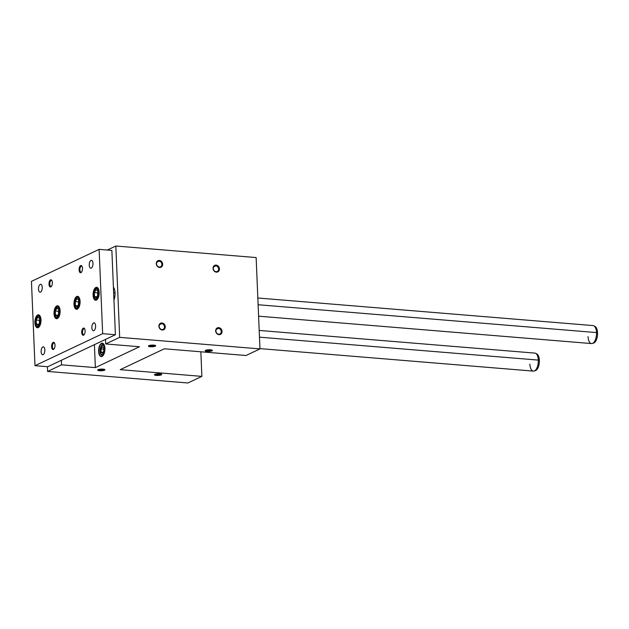 <?xml version="1.0" encoding="UTF-8"?>
<svg xmlns="http://www.w3.org/2000/svg" width="629" height="629" viewBox="0 0 629 629"><rect width="100%" height="100%" fill="white"/><g stroke="black" fill="none" stroke-linecap="round" stroke-linejoin="round"><path stroke-width="0.94" d="M218.467 328.346L216.392 329.329L218.467 328.346A3.027 2.587 -115.3 0 1 221.259 331.507A3.027 2.587 -115.3 0 1 218.711 334.235A3.027 2.587 64.7 0 0 219.883 334.023A3.027 2.587 64.7 0 0 221.164 330.838A3.027 2.587 64.7 0 0 218.467 328.346L218.719 327.646L218.467 328.346A3.027 2.587 64.7 0 0 217.296 328.558A3.027 2.587 64.7 0 0 216.014 331.742A3.027 2.587 64.7 0 0 218.711 334.235L219.01 334.675A3.609 3.09 64.7 0 0 222.053 331.42A3.609 3.09 64.7 0 0 218.719 327.646A3.609 3.09 64.7 0 0 215.676 330.901A3.609 3.09 64.7 0 0 219.01 334.675L218.711 334.235A3.027 2.587 -115.3 0 1 215.92 331.074A3.027 2.587 -115.3 0 1 218.467 328.346M159.09 261.145L157.014 262.128L159.09 261.145A3.027 2.587 -115.3 0 1 161.881 264.306A3.027 2.587 -115.3 0 1 159.334 267.034A3.027 2.587 64.7 0 0 160.505 266.822A3.027 2.587 64.7 0 0 161.787 263.637A3.027 2.587 64.7 0 0 159.09 261.145L159.341 260.445L159.09 261.145A3.027 2.587 64.7 0 0 157.918 261.357A3.027 2.587 64.7 0 0 156.637 264.542A3.027 2.587 64.7 0 0 159.334 267.034L159.632 267.474A3.609 3.09 64.7 0 0 162.675 264.219A3.609 3.09 64.7 0 0 159.341 260.445A3.609 3.09 64.7 0 0 156.299 263.7A3.609 3.09 64.7 0 0 159.632 267.474L159.334 267.034A3.027 2.587 -115.3 0 1 156.542 263.873A3.027 2.587 -115.3 0 1 159.09 261.145M215.841 265.815L213.774 266.798L215.841 265.815A3.027 2.587 -115.3 0 1 218.64 268.976A3.027 2.587 -115.3 0 1 216.093 271.704A3.027 2.587 64.7 0 0 217.264 271.492A3.027 2.587 64.7 0 0 218.538 268.3A3.027 2.587 64.7 0 0 215.841 265.815L216.093 265.116L215.841 265.815A3.027 2.587 64.7 0 0 214.678 266.02A3.027 2.587 64.7 0 0 213.396 269.212A3.027 2.587 64.7 0 0 216.093 271.704L216.392 272.145A3.609 3.09 64.7 0 0 219.435 268.89A3.609 3.09 64.7 0 0 216.093 265.116A3.609 3.09 64.7 0 0 213.058 268.363A3.609 3.09 64.7 0 0 216.392 272.145L216.093 271.704A3.027 2.587 -115.3 0 1 213.294 268.536A3.027 2.587 -115.3 0 1 215.841 265.815M161.708 323.676L159.632 324.658L161.708 323.676A3.027 2.587 -115.3 0 1 164.499 326.844A3.027 2.587 -115.3 0 1 161.952 329.565A3.027 2.587 64.7 0 0 163.123 329.36A3.027 2.587 64.7 0 0 164.405 326.168A3.027 2.587 64.7 0 0 161.708 323.676L161.96 322.976L161.708 323.676A3.027 2.587 64.7 0 0 160.537 323.888A3.027 2.587 64.7 0 0 159.263 327.08A3.027 2.587 64.7 0 0 161.952 329.565L162.251 330.005A3.609 3.09 64.7 0 0 165.293 326.75A3.609 3.09 64.7 0 0 161.96 322.976A3.609 3.09 64.7 0 0 158.917 326.231A3.609 3.09 64.7 0 0 162.251 330.005L161.952 329.565A3.027 2.587 -115.3 0 1 159.161 326.404A3.027 2.587 -115.3 0 1 161.708 323.676M156.582 373.917L156.621 374.711A3.027 0.692 177.6 0 0 161.032 374.019A3.027 0.692 -2.4 0 1 156.621 374.711L156.369 375.411A3.609 0.826 177.6 0 0 160.285 375.175A3.609 0.826 177.6 0 0 161.559 374.271A3.609 0.826 177.6 0 0 159.75 373.815A3.609 0.826 177.6 0 0 154.545 374.562A3.609 0.826 177.6 0 0 156.369 375.411L156.621 374.711A3.027 0.692 -2.4 0 1 155.048 374.271A3.027 0.692 177.6 0 0 156.621 374.711L156.582 373.917M150.583 345.235L150.614 346.036A3.027 0.692 177.6 0 0 155.025 345.345A3.027 0.692 -2.4 0 1 150.614 346.036L150.362 346.736A3.609 0.826 177.6 0 0 154.278 346.5A3.609 0.826 177.6 0 0 155.552 345.596A3.609 0.826 177.6 0 0 153.743 345.132A3.609 0.826 177.6 0 0 148.538 345.887A3.609 0.826 177.6 0 0 150.362 346.736L150.614 346.036A3.027 0.692 -2.4 0 1 149.049 345.596A3.027 0.692 177.6 0 0 150.614 346.036L150.583 345.235M207.334 349.905L207.366 350.707A3.027 0.692 177.6 0 0 211.776 350.015A3.027 0.692 -2.4 0 1 207.366 350.707L207.122 351.407A3.609 0.826 177.6 0 0 211.037 351.171A3.609 0.826 177.6 0 0 212.311 350.267A3.609 0.826 177.6 0 0 210.503 349.803A3.609 0.826 177.6 0 0 205.298 350.557A3.609 0.826 177.6 0 0 207.122 351.407L207.366 350.707A3.027 0.692 -2.4 0 1 205.801 350.267A3.027 0.692 177.6 0 0 207.366 350.707L207.334 349.905M99.83 369.247L99.862 370.041A3.027 0.692 177.6 0 0 104.272 369.357A3.027 0.692 -2.4 0 1 99.862 370.041L99.61 370.74A3.609 0.826 177.6 0 0 103.533 370.505A3.609 0.826 177.6 0 0 104.799 369.6A3.609 0.826 177.6 0 0 102.991 369.144A3.609 0.826 177.6 0 0 97.786 369.891A3.609 0.826 177.6 0 0 99.61 370.74L99.862 370.041A3.027 0.692 -2.4 0 1 98.297 369.6A3.027 0.692 177.6 0 0 99.862 370.041L99.83 369.247M113.951 300.064A9.034 4.191 -85.3 0 0 115.044 292.965A9.034 4.191 -85.3 0 0 113.409 287.154A9.034 4.191 94.7 0 1 115.044 292.965A9.034 4.191 94.7 0 1 113.951 300.064M101.701 343.591L103.258 343.717L101.701 343.591A6.502 3.019 94.7 0 1 103.934 344.433A6.502 3.019 -85.3 0 0 102.496 343.434A6.502 3.019 -85.3 0 0 101.701 343.591L101.701 343.591A6.502 3.019 -85.3 0 0 98.91 350.518A6.502 3.019 -85.3 0 0 101.426 356.391A6.502 3.019 -85.3 0 0 102.228 356.234A6.502 3.019 -85.3 0 0 103.007 355.644A6.502 3.019 94.7 0 1 102.228 356.234L102.047 356.431A6.722 3.121 -85.3 0 0 102.936 355.731A6.722 3.121 -85.3 0 0 103.871 344.33A6.722 3.121 -85.3 0 0 101.497 343.363A6.722 3.121 -85.3 0 0 98.627 351.383A6.722 3.121 -85.3 0 0 102.047 356.431L102.228 356.234A6.502 3.019 94.7 0 1 98.918 351.352A6.502 3.019 94.7 0 1 101.701 343.591M103.195 344.417A5.779 2.681 94.7 0 1 103.816 344.267M100.726 351.312L100.255 351.226M102.959 355.794C101.033 355.173 100.082 353.608 100.105 351.108L100.247 350.974A4.623 2.146 94.7 0 1 102.22 345.455A4.623 2.146 94.7 0 1 104.571 348.922L104.571 348.922A4.623 2.146 -85.3 0 0 102.22 345.455A4.623 2.146 -85.3 0 0 100.247 350.974A4.623 2.146 -85.3 0 0 102.598 354.449A4.623 2.146 -85.3 0 0 104.571 348.922A4.623 2.146 94.7 0 1 102.598 354.449A4.623 2.146 94.7 0 1 100.247 350.974L100.105 351.108C99.775 349.15 101.261 343.733 103.903 344.275M103.691 347.688L102.275 346.705L100.986 348.969L103.761 349.197L100.986 348.969L101.127 352.216L102.543 353.191L103.832 350.935L103.691 347.688L103.832 350.935L102.543 353.191L101.127 352.216L103.014 352.366L101.127 352.216L100.986 348.969L102.275 346.705L103.691 347.688M47.6 371.44L61.571 364.836L61.383 360.275L61.571 364.836L95.372 367.611L94.413 344.653L95.372 367.611L139.489 346.744L105.688 343.961L105.499 339.408L105.688 343.961L119.667 337.356L115.838 246.018L107.331 250.035L115.838 246.018L119.667 337.356L259.966 348.898L256.137 257.56L115.838 246.018L256.137 257.56L259.966 348.898L245.986 355.503L164.358 348.788L120.241 369.663L201.87 376.378L200.84 351.792L201.87 376.378L187.898 382.982L47.6 371.44L47.403 366.707L47.6 371.44L187.898 382.982L201.87 376.378L120.241 369.663L164.358 348.788L245.986 355.503L259.966 348.898L119.667 337.356L105.688 343.961L139.489 346.744L95.372 367.611L61.571 364.836L47.6 371.44M101.497 343.363A6.722 3.121 94.7 0 1 104.917 348.411A6.722 3.121 94.7 0 1 102.047 356.431A6.722 3.121 94.7 0 1 98.627 351.383A6.722 3.121 94.7 0 1 101.497 343.363M161.96 322.976A3.609 3.09 -115.3 0 1 165.293 326.75A3.609 3.09 -115.3 0 1 162.251 330.005A3.609 3.09 -115.3 0 1 158.917 326.231A3.609 3.09 -115.3 0 1 161.96 322.976M216.093 265.116A3.609 3.09 -115.3 0 1 219.435 268.89A3.609 3.09 -115.3 0 1 216.392 272.145A3.609 3.09 -115.3 0 1 213.058 268.363A3.609 3.09 -115.3 0 1 216.093 265.116M159.341 260.445A3.609 3.09 -115.3 0 1 162.675 264.219A3.609 3.09 -115.3 0 1 159.632 267.474A3.609 3.09 -115.3 0 1 156.299 263.7A3.609 3.09 -115.3 0 1 159.341 260.445M218.719 327.646A3.609 3.09 -115.3 0 1 222.053 331.42A3.609 3.09 -115.3 0 1 219.01 334.675A3.609 3.09 -115.3 0 1 215.676 330.901A3.609 3.09 -115.3 0 1 218.719 327.646M102.991 369.144A3.609 0.826 -2.4 0 1 104.493 370.206A3.609 0.826 -2.4 0 1 99.61 370.74A3.609 0.826 -2.4 0 1 98.116 369.679A3.609 0.826 -2.4 0 1 102.991 369.144M210.503 349.803A3.609 0.826 -2.4 0 1 211.997 350.864A3.609 0.826 -2.4 0 1 207.122 351.407A3.609 0.826 -2.4 0 1 205.62 350.345A3.609 0.826 -2.4 0 1 210.503 349.803M153.743 345.132A3.609 0.826 -2.4 0 1 155.245 346.202A3.609 0.826 -2.4 0 1 150.362 346.736A3.609 0.826 -2.4 0 1 148.861 345.675A3.609 0.826 -2.4 0 1 153.743 345.132M159.75 373.815A3.609 0.826 -2.4 0 1 161.252 374.876A3.609 0.826 -2.4 0 1 156.369 375.411A3.609 0.826 -2.4 0 1 154.868 374.349A3.609 0.826 -2.4 0 1 159.75 373.815M592.361 343.481L593.634 343.064A8.507 3.947 -85.3 0 0 597.55 332.796L596.52 332.576A9.034 4.191 94.7 0 1 592.361 343.481A9.034 4.191 94.7 0 1 588.06 336.578M258.59 316.183L591.551 343.576A9.034 4.191 -85.3 0 0 596.52 332.576L258.11 304.735L596.52 332.576A9.034 4.191 -85.3 0 0 593.029 325.578L257.827 297.997M115.044 292.965L113.652 292.847L115.044 292.965M534.17 371.008L535.444 370.591A8.507 3.947 -85.3 0 0 539.36 360.323L538.33 360.103A9.034 4.191 94.7 0 1 534.17 371.008A9.034 4.191 94.7 0 1 529.87 364.105M259.95 348.615L533.361 371.11A9.034 4.191 -85.3 0 0 538.33 360.103L259.47 337.16L538.33 360.103A9.034 4.191 -85.3 0 0 534.839 353.105L259.187 330.429M53.701 343.009L54.424 343.072L53.701 343.009A3.027 1.407 94.7 0 1 54.597 343.222A3.027 1.407 -85.3 0 0 54.07 342.939A3.027 1.407 -85.3 0 0 53.701 343.009L53.158 342.396L53.701 343.009A3.027 1.407 -85.3 0 0 52.404 346.233A3.027 1.407 -85.3 0 0 53.575 348.969A3.027 1.407 -85.3 0 0 53.945 348.898A3.027 1.407 -85.3 0 0 54.141 348.773A3.027 1.407 94.7 0 1 53.945 348.898L53.449 349.425A3.609 1.675 -85.3 0 0 53.929 349.048A3.609 1.675 -85.3 0 0 54.432 342.915A3.609 1.675 -85.3 0 0 53.158 342.396A3.609 1.675 -85.3 0 0 51.609 346.713A3.609 1.675 -85.3 0 0 53.449 349.425L53.945 348.898A3.027 1.407 94.7 0 1 52.404 346.626A3.027 1.407 94.7 0 1 53.701 343.009M81.188 266.232L81.919 266.295L81.188 266.232A3.027 1.407 94.7 0 1 82.092 266.444A3.027 1.407 -85.3 0 0 81.566 266.161A3.027 1.407 -85.3 0 0 81.188 266.232L80.646 265.619L81.188 266.232A3.027 1.407 -85.3 0 0 79.891 269.456A3.027 1.407 -85.3 0 0 81.062 272.192A3.027 1.407 -85.3 0 0 81.44 272.121A3.027 1.407 -85.3 0 0 81.628 271.995A3.027 1.407 94.7 0 1 81.44 272.121L80.944 272.648A3.609 1.675 -85.3 0 0 81.424 272.271A3.609 1.675 -85.3 0 0 81.927 266.138A3.609 1.675 -85.3 0 0 80.646 265.619A3.609 1.675 -85.3 0 0 79.105 269.935A3.609 1.675 -85.3 0 0 80.944 272.648L81.44 272.121A3.027 1.407 94.7 0 1 79.899 269.849A3.027 1.407 94.7 0 1 81.188 266.232M51.075 280.479L51.806 280.534L51.075 280.479A3.027 1.407 94.7 0 1 51.979 280.691A3.027 1.407 -85.3 0 0 51.452 280.408A3.027 1.407 -85.3 0 0 51.075 280.479L50.54 279.866L51.075 280.479A3.027 1.407 -85.3 0 0 49.777 283.703A3.027 1.407 -85.3 0 0 50.957 286.439A3.027 1.407 -85.3 0 0 51.326 286.36A3.027 1.407 -85.3 0 0 51.523 286.242A3.027 1.407 94.7 0 1 51.326 286.36L50.831 286.895A3.609 1.675 -85.3 0 0 51.311 286.517A3.609 1.675 -85.3 0 0 51.814 280.385A3.609 1.675 -85.3 0 0 50.54 279.866A3.609 1.675 -85.3 0 0 48.991 284.174A3.609 1.675 -85.3 0 0 50.831 286.895L51.326 286.36A3.027 1.407 94.7 0 1 49.785 284.088A3.027 1.407 94.7 0 1 51.075 280.479M83.814 328.763L84.538 328.825L83.814 328.763A3.027 1.407 94.7 0 1 84.711 328.975A3.027 1.407 -85.3 0 0 84.184 328.692A3.027 1.407 -85.3 0 0 83.814 328.763L83.272 328.149L83.814 328.763A3.027 1.407 -85.3 0 0 82.517 331.986A3.027 1.407 -85.3 0 0 83.688 334.722A3.027 1.407 -85.3 0 0 84.058 334.652A3.027 1.407 -85.3 0 0 84.255 334.534A3.027 1.407 94.7 0 1 84.058 334.652L83.563 335.178A3.609 1.675 -85.3 0 0 84.042 334.801A3.609 1.675 -85.3 0 0 84.545 328.676A3.609 1.675 -85.3 0 0 83.272 328.149A3.609 1.675 -85.3 0 0 81.723 332.466A3.609 1.675 -85.3 0 0 83.563 335.178L84.058 334.652A3.027 1.407 94.7 0 1 82.517 332.379A3.027 1.407 94.7 0 1 83.814 328.763M42.827 346.925L43.778 347.004L42.827 346.925A3.971 1.848 -85.3 0 0 41.121 351.163A3.971 1.848 -85.3 0 0 42.662 354.748A3.971 1.848 -85.3 0 0 43.149 354.654A3.971 1.848 -85.3 0 0 44.856 350.424A3.971 1.848 -85.3 0 0 43.315 346.831A3.971 1.848 -85.3 0 0 42.827 346.925A3.971 1.848 94.7 0 1 44.848 349.913A3.971 1.848 94.7 0 1 43.149 354.654A3.971 1.848 94.7 0 1 41.129 351.674A3.971 1.848 94.7 0 1 42.827 346.925M90.953 260.39L91.905 260.469L90.953 260.39A3.971 1.848 -85.3 0 0 89.247 264.62A3.971 1.848 -85.3 0 0 90.788 268.213A3.971 1.848 -85.3 0 0 91.276 268.119A3.971 1.848 -85.3 0 0 92.982 263.881A3.971 1.848 -85.3 0 0 91.441 260.296A3.971 1.848 -85.3 0 0 90.953 260.39A3.971 1.848 94.7 0 1 92.974 263.37A3.971 1.848 94.7 0 1 91.276 268.119A3.971 1.848 94.7 0 1 89.255 265.131A3.971 1.848 94.7 0 1 90.953 260.39M40.201 284.394L41.152 284.473L40.201 284.394A3.971 1.848 -85.3 0 0 38.503 288.625A3.971 1.848 -85.3 0 0 40.036 292.218A3.971 1.848 -85.3 0 0 40.523 292.123A3.971 1.848 -85.3 0 0 42.229 287.893A3.971 1.848 -85.3 0 0 40.688 284.3A3.971 1.848 -85.3 0 0 40.201 284.394A3.971 1.848 94.7 0 1 42.229 287.382A3.971 1.848 94.7 0 1 40.523 292.123A3.971 1.848 94.7 0 1 38.503 289.143A3.971 1.848 94.7 0 1 40.201 284.394M93.572 322.921L94.531 322.999L93.572 322.921A3.971 1.848 -85.3 0 0 91.873 327.151A3.971 1.848 -85.3 0 0 93.406 330.744A3.971 1.848 -85.3 0 0 93.902 330.65A3.971 1.848 -85.3 0 0 95.6 326.42A3.971 1.848 -85.3 0 0 94.059 322.826A3.971 1.848 -85.3 0 0 93.572 322.921A3.971 1.848 94.7 0 1 95.6 325.901A3.971 1.848 94.7 0 1 93.902 330.65A3.971 1.848 94.7 0 1 91.873 327.662A3.971 1.848 94.7 0 1 93.572 322.921M35.515 322.779L34.91 322.724A6.502 3.019 -85.3 0 0 37.418 327.764A6.502 3.019 -85.3 0 0 40.995 319.846A6.502 3.019 -85.3 0 0 38.487 314.807A6.502 3.019 -85.3 0 0 34.91 322.724L35.515 322.779M54.637 313.737L54.023 313.682A6.502 3.019 -85.3 0 0 56.539 318.722A6.502 3.019 -85.3 0 0 60.117 310.805A6.502 3.019 -85.3 0 0 57.601 305.765A6.502 3.019 -85.3 0 0 54.023 313.682L54.637 313.737M74.592 304.294L73.986 304.239A6.502 3.019 -85.3 0 0 76.494 309.279A6.502 3.019 -85.3 0 0 80.08 301.362A6.502 3.019 -85.3 0 0 77.564 296.322A6.502 3.019 -85.3 0 0 73.986 304.239L74.592 304.294M93.713 295.245L93.1 295.198A6.502 3.019 -85.3 0 0 95.616 300.237A6.502 3.019 -85.3 0 0 99.193 292.32A6.502 3.019 -85.3 0 0 96.677 287.28A6.502 3.019 -85.3 0 0 93.1 295.198L93.713 295.245M39.336 326.616A5.779 2.681 94.7 0 1 38.117 327.096A5.779 2.681 -85.3 0 0 39.336 326.616M39.808 315.64L39.069 315.577A5.779 2.681 94.7 0 1 40.185 316.253A5.779 2.681 -85.3 0 0 39.069 315.577C36.545 316.34 35.358 318.644 35.499 322.488L35.586 322.41A5.056 2.351 94.7 0 1 37.748 316.371A5.056 2.351 94.7 0 1 40.319 320.169L41.003 320.051L40.319 320.169A5.056 2.351 -85.3 0 0 37.748 316.371A5.056 2.351 -85.3 0 0 35.586 322.41A5.056 2.351 -85.3 0 0 38.157 326.207A5.056 2.351 -85.3 0 0 40.319 320.169A5.056 2.351 94.7 0 1 38.157 326.207A5.056 2.351 94.7 0 1 35.586 322.41L35.594 322.567M58.45 317.574A5.779 2.681 94.7 0 1 57.231 318.054A5.779 2.681 -85.3 0 0 58.45 317.574M58.922 306.598L58.182 306.535A5.779 2.681 94.7 0 1 59.307 307.211A5.779 2.681 -85.3 0 0 58.182 306.535C55.659 307.298 54.471 309.602 54.621 313.446L54.699 313.36A5.056 2.351 94.7 0 1 56.862 307.322A5.056 2.351 94.7 0 1 59.44 311.119L60.125 311.009L59.44 311.119A5.056 2.351 -85.3 0 0 56.862 307.322A5.056 2.351 -85.3 0 0 54.699 313.36A5.056 2.351 -85.3 0 0 57.278 317.165A5.056 2.351 -85.3 0 0 59.44 311.119A5.056 2.351 94.7 0 1 57.278 317.165A5.056 2.351 94.7 0 1 54.699 313.36L54.707 313.525M78.413 308.131A5.779 2.681 94.7 0 1 77.194 308.611A5.779 2.681 -85.3 0 0 78.413 308.131M78.884 297.155L78.145 297.092A5.779 2.681 94.7 0 1 79.27 297.769A5.779 2.681 -85.3 0 0 78.145 297.092C75.622 297.855 74.434 300.159 74.576 304.004L74.662 303.917A5.056 2.351 94.7 0 1 76.824 297.879A5.056 2.351 94.7 0 1 79.403 301.676L80.08 301.566L79.403 301.676A5.056 2.351 -85.3 0 0 76.824 297.879A5.056 2.351 -85.3 0 0 74.662 303.917A5.056 2.351 -85.3 0 0 77.241 307.723A5.056 2.351 -85.3 0 0 79.403 301.676A5.056 2.351 94.7 0 1 77.241 307.723A5.056 2.351 94.7 0 1 74.662 303.917L74.67 304.082M97.534 299.082A5.779 2.681 94.7 0 1 96.308 299.569A5.779 2.681 -85.3 0 0 97.534 299.082M97.998 288.113L97.259 288.051A5.779 2.681 94.7 0 1 98.383 288.727A5.779 2.681 -85.3 0 0 97.259 288.051C94.735 288.813 93.548 291.117 93.697 294.962L93.776 294.875A5.056 2.351 94.7 0 1 95.938 288.837A5.056 2.351 94.7 0 1 98.517 292.634L99.201 292.524L98.517 292.634A5.056 2.351 -85.3 0 0 95.938 288.837A5.056 2.351 -85.3 0 0 93.776 294.875A5.056 2.351 -85.3 0 0 96.355 298.673A5.056 2.351 -85.3 0 0 98.517 292.634A5.056 2.351 94.7 0 1 96.355 298.673A5.056 2.351 94.7 0 1 93.776 294.875L93.784 295.04M96.905 296.778L94.539 296.589L96.316 297.816L97.927 294.985L97.754 290.928L95.978 289.702L94.374 292.532L97.558 292.792L97.809 292.343L97.558 292.792L94.374 292.532L94.539 296.589L96.905 296.778M97.668 295.433L97.558 292.792L97.668 295.433M77.792 305.82L75.425 305.631L77.202 306.858L78.806 304.027L78.641 299.97L76.864 298.744L75.252 301.574L78.444 301.834L78.696 301.385L78.444 301.834L75.252 301.574L75.425 305.631L77.792 305.82M78.554 304.475L78.444 301.834L78.554 304.475M57.829 315.263L55.462 315.074L57.239 316.301L58.843 313.47L58.678 309.413L56.901 308.186L55.289 311.017L58.481 311.276L58.733 310.828L58.481 311.276L55.289 311.017L55.462 315.074L57.829 315.263M58.591 313.918L58.481 311.276L58.591 313.918M38.707 324.312L36.348 324.116L38.125 325.342L39.729 322.512L39.564 318.455L37.787 317.228L36.175 320.059L39.368 320.318L39.619 319.87L39.368 320.318L36.175 320.059L36.348 324.116L38.707 324.312M39.478 322.96L39.368 320.318L39.478 322.96M96.316 297.816L94.539 296.589L94.374 292.532L95.978 289.702L97.754 290.928L97.927 294.985L96.316 297.816M77.202 306.858L75.425 305.631L75.252 301.574L76.864 298.744L78.641 299.97L78.806 304.027L77.202 306.858M57.239 316.301L55.462 315.074L55.289 311.017L56.901 308.186L58.678 309.413L58.843 313.47L57.239 316.301M38.125 325.342L36.348 324.116L36.175 320.059L37.787 317.228L39.564 318.455L39.729 322.512L38.125 325.342M538.33 360.103L539.36 360.323A8.507 3.947 -85.3 0 0 536.812 353.954L535.625 353.333A9.034 4.191 94.7 0 1 538.33 360.103M536.207 353.75A8.507 3.947 94.7 0 1 539.36 360.323A8.507 3.947 94.7 0 1 534.815 370.693M596.52 332.576L597.55 332.796A8.507 3.947 -85.3 0 0 595.003 326.42L593.815 325.806A9.034 4.191 94.7 0 1 596.52 332.576M594.397 326.223A8.507 3.947 94.7 0 1 597.55 332.796A8.507 3.947 94.7 0 1 593.005 343.167M115.406 334.722L111.868 250.413L99.115 249.359L102.653 333.677L115.406 334.722L102.653 333.677L34.98 365.685L31.45 281.367L99.115 249.359L111.868 250.413L115.406 334.722L47.741 366.731L34.98 365.685L47.741 366.731L115.406 334.722M34.98 365.685L102.653 333.677L99.115 249.359L31.45 281.367L34.98 365.685M99.193 292.32A6.502 3.019 94.7 0 1 96.41 300.08A6.502 3.019 94.7 0 1 93.1 295.198A6.502 3.019 94.7 0 1 95.883 287.437A6.502 3.019 94.7 0 1 99.193 292.32M80.08 301.362A6.502 3.019 94.7 0 1 77.296 309.122A6.502 3.019 94.7 0 1 73.986 304.239A6.502 3.019 94.7 0 1 76.769 296.479A6.502 3.019 94.7 0 1 80.08 301.362M60.117 310.805A6.502 3.019 94.7 0 1 57.333 318.565A6.502 3.019 94.7 0 1 54.023 313.682A6.502 3.019 94.7 0 1 56.807 305.922A6.502 3.019 94.7 0 1 60.117 310.805M40.995 319.846A6.502 3.019 94.7 0 1 38.22 327.607A6.502 3.019 94.7 0 1 34.91 322.724A6.502 3.019 94.7 0 1 37.685 314.964A6.502 3.019 94.7 0 1 40.995 319.846M83.272 328.149A3.609 1.675 94.7 0 1 85.112 330.862A3.609 1.675 94.7 0 1 83.563 335.178A3.609 1.675 94.7 0 1 81.723 332.466A3.609 1.675 94.7 0 1 83.272 328.149M50.54 279.866A3.609 1.675 94.7 0 1 52.372 282.578A3.609 1.675 94.7 0 1 50.831 286.895A3.609 1.675 94.7 0 1 48.991 284.174A3.609 1.675 94.7 0 1 50.54 279.866M80.646 265.619A3.609 1.675 94.7 0 1 82.485 268.331A3.609 1.675 94.7 0 1 80.944 272.648A3.609 1.675 94.7 0 1 79.105 269.935A3.609 1.675 94.7 0 1 80.646 265.619M53.158 342.396A3.609 1.675 94.7 0 1 54.998 345.109A3.609 1.675 94.7 0 1 53.449 349.425A3.609 1.675 94.7 0 1 51.609 346.713A3.609 1.675 94.7 0 1 53.158 342.396M35.499 322.488C35.625 325.169 36.498 326.703 38.117 327.096L38.856 327.159M54.621 313.446C54.739 316.128 55.611 317.661 57.231 318.054L57.978 318.117M74.576 304.004C74.702 306.685 75.574 308.218 77.194 308.611L77.933 308.674M93.697 294.962C93.823 297.643 94.688 299.176 96.308 299.569L97.055 299.632"/></g></svg>
